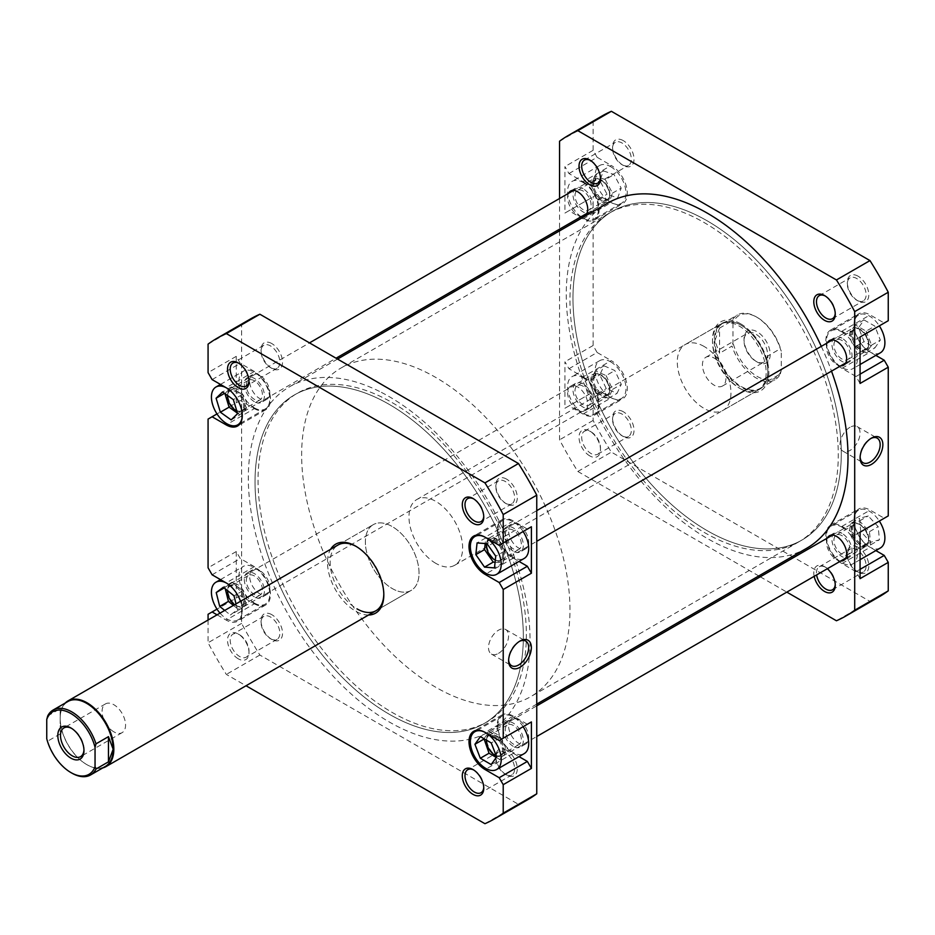 <?xml version="1.0" encoding="UTF-8"?>
<svg xmlns="http://www.w3.org/2000/svg" width="935" height="935" viewBox="0 0 935 935"><rect width="100%" height="100%" fill="white"/><g stroke="black" fill="none" stroke-linecap="round" stroke-linejoin="round"><path stroke-width="0.7" stroke-dasharray="4.67 3.51" d="M593 182.547A11.956 6.896 60 0 1 601.158 180.069A11.956 6.896 60 0 1 609.608 194.702A11.956 6.896 60 0 1 609.304 197.098A11.956 6.896 60 0 1 598.938 197.963A11.956 6.896 60 0 1 593 182.547M609.281 198.442A13.277 7.667 -120 0 0 609.608 195.789A13.277 7.667 -120 0 0 600.212 179.52A13.277 7.667 -120 0 0 593.573 178.865A13.277 7.667 -120 0 0 591.154 182.29A13.277 7.667 -120 0 0 595.501 197.028A13.277 7.667 -120 0 0 606.85 201.867A13.277 7.667 -120 0 0 609.281 198.442M244.397 407.777A11.956 6.896 -120 0 0 238.472 392.361A11.956 6.896 -120 0 0 228.093 393.226A11.956 6.896 -120 0 0 227.789 395.622A11.956 6.896 -120 0 0 236.251 410.255A11.956 6.896 -120 0 0 244.397 407.777M228.128 391.882A13.277 7.667 60 0 1 230.548 388.457A13.277 7.667 60 0 1 241.896 393.296A13.277 7.667 60 0 1 246.244 408.034A13.277 7.667 60 0 1 243.825 411.458A13.277 7.667 60 0 1 237.186 410.804A13.277 7.667 60 0 1 227.789 394.535A13.277 7.667 60 0 1 228.128 391.882M851.925 527.223A11.956 6.896 60 0 1 860.071 524.745A11.956 6.896 60 0 1 868.533 539.378A11.956 6.896 60 0 1 868.229 541.774A11.956 6.896 60 0 1 857.851 542.639A11.956 6.896 60 0 1 851.925 527.223M868.194 543.118A13.277 7.667 -120 0 0 868.533 540.465A13.277 7.667 -120 0 0 859.136 524.196A13.277 7.667 -120 0 0 852.498 523.542A13.277 7.667 -120 0 0 850.079 526.966A13.277 7.667 -120 0 0 854.426 541.704A13.277 7.667 -120 0 0 865.775 546.543A13.277 7.667 -120 0 0 868.194 543.118M503.322 752.453A11.956 6.896 -120 0 0 497.397 737.037A11.956 6.896 -120 0 0 487.018 737.902A11.956 6.896 -120 0 0 486.714 740.298A11.956 6.896 -120 0 0 495.164 754.931A11.956 6.896 -120 0 0 503.322 752.453M487.053 736.558A13.277 7.667 60 0 1 489.472 733.133A13.277 7.667 60 0 1 500.821 737.972A13.277 7.667 60 0 1 505.169 752.71A13.277 7.667 60 0 1 502.75 756.135A13.277 7.667 60 0 1 496.111 755.48A13.277 7.667 60 0 1 486.714 739.211A13.277 7.667 60 0 1 487.053 736.558M851.925 332.042A11.956 6.896 60 0 1 860.071 329.552A11.956 6.896 60 0 1 868.533 344.185A11.956 6.896 60 0 1 868.229 346.581A11.956 6.896 60 0 1 857.851 347.446A11.956 6.896 60 0 1 851.925 332.042M868.194 347.937A13.277 7.667 -120 0 0 868.533 345.272A13.277 7.667 -120 0 0 859.136 329.015A13.277 7.667 -120 0 0 852.498 328.349A13.277 7.667 -120 0 0 850.079 331.773A13.277 7.667 -120 0 0 854.426 346.511A13.277 7.667 -120 0 0 865.775 351.35A13.277 7.667 -120 0 0 868.194 347.937M503.322 557.26A11.956 6.896 -120 0 0 497.397 541.856A11.956 6.896 -120 0 0 487.018 542.721A11.956 6.896 -120 0 0 486.714 545.105A11.956 6.896 -120 0 0 495.164 559.749A11.956 6.896 -120 0 0 503.322 557.26M487.053 541.365A13.277 7.667 60 0 1 489.472 537.941A13.277 7.667 60 0 1 500.821 542.791A13.277 7.667 60 0 1 505.169 557.529A13.277 7.667 60 0 1 502.75 560.953A13.277 7.667 60 0 1 496.111 560.287A13.277 7.667 60 0 1 486.714 544.03A13.277 7.667 60 0 1 487.053 541.365M593 377.74A11.956 6.896 60 0 1 601.158 375.251A11.956 6.896 60 0 1 609.608 389.895A11.956 6.896 60 0 1 609.304 392.279A11.956 6.896 60 0 1 598.938 393.144A11.956 6.896 60 0 1 593 377.74M609.281 393.635A13.277 7.667 -120 0 0 609.608 390.97A13.277 7.667 -120 0 0 600.212 374.713A13.277 7.667 -120 0 0 593.573 374.047A13.277 7.667 -120 0 0 591.154 377.471A13.277 7.667 -120 0 0 595.501 392.209A13.277 7.667 -120 0 0 606.85 397.059A13.277 7.667 -120 0 0 609.281 393.635M244.397 602.958A11.956 6.896 -120 0 0 238.472 587.554A11.956 6.896 -120 0 0 228.093 588.419A11.956 6.896 -120 0 0 227.789 590.815A11.956 6.896 -120 0 0 236.251 605.448A11.956 6.896 -120 0 0 244.397 602.958M228.128 587.063A13.277 7.667 60 0 1 230.548 583.65A13.277 7.667 60 0 1 241.896 588.489A13.277 7.667 60 0 1 246.244 603.227A13.277 7.667 60 0 1 243.825 606.651A13.277 7.667 60 0 1 237.186 605.985A13.277 7.667 60 0 1 227.789 589.728A13.277 7.667 60 0 1 228.128 587.063M242.282 415.21A21.821 12.599 -120 0 0 226.854 388.107A21.821 12.599 -120 0 0 226.527 387.92M254.355 407.859A21.821 12.599 -120 0 0 265.271 408.934A21.821 12.599 -120 0 0 268.614 391.461A21.821 12.599 -120 0 0 254.355 372.224A21.821 12.599 -120 0 0 243.451 371.148A21.821 12.599 -120 0 0 240.108 388.633A21.821 12.599 -120 0 0 254.355 407.859M220.017 613.138A21.821 12.599 -120 0 0 226.854 618.923A21.821 12.599 -120 0 0 237.77 620.01A21.821 12.599 -120 0 0 241.113 602.526A21.821 12.599 -120 0 0 226.854 583.3A21.821 12.599 -120 0 0 226.527 583.113M254.355 603.052A21.821 12.599 -120 0 0 265.271 604.127A21.821 12.599 -120 0 0 268.614 586.642A21.821 12.599 -120 0 0 254.355 567.416A21.821 12.599 -120 0 0 243.451 566.341A21.821 12.599 -120 0 0 240.108 583.826A21.821 12.599 -120 0 0 254.355 603.052M523.133 726.705A21.821 12.599 -120 0 0 513.28 716.911A21.821 12.599 -120 0 0 502.375 715.824A21.821 12.599 -120 0 0 499.033 733.309A21.821 12.599 -120 0 0 513.28 752.535A21.821 12.599 -120 0 0 524.196 753.622M523.133 531.512A21.821 12.599 -120 0 0 513.28 521.718A21.821 12.599 -120 0 0 502.375 520.631A21.821 12.599 -120 0 0 499.033 538.116A21.821 12.599 -120 0 0 513.28 557.342A21.821 12.599 -120 0 0 524.196 558.429M483.746 516.26A13.277 7.667 -120 0 0 483.769 515.524A13.277 7.667 -120 0 0 474.372 499.255L473.04 498.484L474.372 499.255A13.277 7.667 -120 0 0 473.729 498.904M483.746 787.352A13.277 7.667 -120 0 0 483.769 786.615A13.277 7.667 -120 0 0 474.372 770.346L473.04 769.575L474.372 770.346A13.277 7.667 -120 0 0 473.729 770.008M238.261 658.813A15.182 8.766 60 0 1 227.532 640.23A15.182 8.766 60 0 1 238.261 634.035L238.261 634.035A15.182 8.766 60 0 1 248.99 652.618A15.182 8.766 60 0 1 238.261 658.813M239.605 634.807L238.261 634.035L239.605 634.807A13.277 7.667 -120 0 0 232.955 634.152A13.277 7.667 -120 0 0 230.922 644.788A13.277 7.667 -120 0 0 239.605 656.487A13.277 7.667 -120 0 0 246.244 657.153A13.277 7.667 -120 0 0 248.99 651.076A13.277 7.667 -120 0 0 239.605 634.807L239.605 634.807M248.967 380.709A13.277 7.667 -120 0 0 248.99 379.972A13.277 7.667 -120 0 0 239.605 363.703L238.261 362.932L239.605 363.703A13.277 7.667 -120 0 0 238.951 363.364M506.571 479.117A15.182 8.766 -120 0 0 495.842 485.312A15.182 8.766 -120 0 0 506.571 503.907L506.571 503.907A15.182 8.766 -120 0 0 517.3 497.7A15.182 8.766 -120 0 0 506.571 479.117M505.227 503.123L506.571 503.907L505.227 503.123A13.277 7.667 60 0 1 495.842 486.866A13.277 7.667 60 0 1 498.589 480.777A13.277 7.667 60 0 1 505.227 481.443A13.277 7.667 60 0 1 513.911 493.142A13.277 7.667 60 0 1 511.877 503.79A13.277 7.667 60 0 1 505.227 503.123M271.793 343.566A15.182 8.766 -120 0 0 261.064 349.772A15.182 8.766 -120 0 0 271.793 368.355L271.793 368.355A15.182 8.766 -120 0 0 282.534 362.161A15.182 8.766 -120 0 0 271.793 343.566M270.46 367.584L271.793 368.355L270.46 367.584A13.277 7.667 60 0 1 261.064 351.315A13.277 7.667 60 0 1 263.822 345.237A13.277 7.667 60 0 1 270.46 345.892A13.277 7.667 60 0 1 279.133 357.602A13.277 7.667 60 0 1 277.099 368.238A13.277 7.667 60 0 1 270.46 367.584M506.571 750.209A15.182 8.766 -120 0 0 495.842 756.403A15.182 8.766 -120 0 0 506.571 774.998L506.571 774.998A15.182 8.766 -120 0 0 517.3 768.804A15.182 8.766 -120 0 0 506.571 750.209M505.227 774.227L506.571 774.998L505.227 774.227A13.277 7.667 60 0 1 495.842 757.958A13.277 7.667 60 0 1 498.589 751.88A13.277 7.667 60 0 1 505.227 752.535A13.277 7.667 60 0 1 513.911 764.234A13.277 7.667 60 0 1 511.877 774.881A13.277 7.667 60 0 1 505.227 774.227M271.793 614.669A15.182 8.766 -120 0 0 261.064 620.863A15.182 8.766 -120 0 0 271.793 639.447L271.793 639.447A15.182 8.766 -120 0 0 282.534 633.252A15.182 8.766 -120 0 0 271.793 614.669M270.46 638.675L271.793 639.447L270.46 638.675A13.277 7.667 60 0 1 261.064 622.406A13.277 7.667 60 0 1 263.822 616.329A13.277 7.667 60 0 1 270.46 616.995A13.277 7.667 60 0 1 279.133 628.694A13.277 7.667 60 0 1 277.099 639.33A13.277 7.667 60 0 1 270.46 638.675M368.542 615.02A39.843 23.001 60 0 1 355.651 611.174A39.843 23.001 60 0 1 330.604 549.289M383.806 594.122A37.949 21.902 -120 0 0 383.817 593.363A37.949 21.902 -120 0 0 356.983 546.893L355.651 546.122L356.983 546.893A37.949 21.902 -120 0 0 356.328 546.519M338.014 545.011L373.229 524.675A37.949 21.902 -120 0 0 367.42 555.086A37.949 21.902 -120 0 0 392.209 588.524A37.949 21.902 -120 0 0 411.178 590.406A37.949 21.902 -120 0 0 416.998 559.995A37.949 21.902 -120 0 0 392.209 526.557A37.949 21.902 -120 0 0 373.229 524.675A37.949 21.902 60 0 1 392.209 526.557A37.949 21.902 60 0 1 416.998 559.995A37.949 21.902 60 0 1 411.178 590.406A37.949 21.902 60 0 1 392.209 588.524A37.949 21.902 60 0 1 367.42 555.086A37.949 21.902 60 0 1 373.229 524.675L338.014 545.011A37.949 21.902 -120 0 0 332.194 575.422A37.949 21.902 -120 0 0 356.983 608.86M519.299 641.457A14.177 8.193 120 0 0 518.644 641.807L519.989 641.036L518.644 641.807A14.177 8.193 120 0 0 508.617 659.187A14.177 8.193 120 0 0 508.64 659.923M498.519 653.355A14.177 8.193 120 0 0 507.787 640.861A14.177 8.193 120 0 0 505.613 629.489A14.177 8.193 120 0 0 498.519 630.19A14.177 8.193 120 0 0 489.262 642.696A14.177 8.193 120 0 0 491.436 654.056A14.177 8.193 120 0 0 498.519 653.355M389.182 404.376A189.723 109.535 60 0 1 513.128 571.566A189.723 109.535 60 0 1 484.05 723.596A189.723 109.535 60 0 1 389.182 714.2A189.723 109.535 60 0 1 265.236 547.01A189.723 109.535 60 0 1 294.326 394.979A189.723 109.535 60 0 1 389.182 404.376M392.209 402.634A189.723 109.535 60 0 1 516.155 569.824A189.723 109.535 60 0 1 487.065 721.855A189.723 109.535 60 0 1 392.209 712.458A189.723 109.535 60 0 1 268.263 545.269A189.723 109.535 60 0 1 297.342 393.238A189.723 109.535 60 0 1 392.209 402.634A189.723 109.535 60 0 1 516.155 569.824A189.723 109.535 60 0 1 487.065 721.855A189.723 109.535 60 0 1 392.209 712.458A189.723 109.535 60 0 1 268.263 545.269A189.723 109.535 60 0 1 297.342 393.238A189.723 109.535 60 0 1 392.209 402.634M513.28 746.34A14.224 8.216 60 0 1 503.988 733.8A14.224 8.216 60 0 1 506.162 722.393A14.224 8.216 60 0 1 513.28 723.106A14.224 8.216 60 0 1 522.572 735.646A14.224 8.216 60 0 1 520.398 747.042A14.224 8.216 60 0 1 513.28 746.34M518.644 720.008A14.224 8.216 -120 0 0 511.538 719.296A14.224 8.216 -120 0 0 509.353 730.702A14.224 8.216 -120 0 0 518.644 743.243A14.224 8.216 -120 0 0 525.762 743.944A14.224 8.216 -120 0 0 527.948 732.537A14.224 8.216 -120 0 0 518.644 720.008M513.28 551.147A14.224 8.216 60 0 1 503.988 538.607A14.224 8.216 60 0 1 506.162 527.211A14.224 8.216 60 0 1 513.28 527.913A14.224 8.216 60 0 1 522.572 540.453A14.224 8.216 60 0 1 520.398 551.86A14.224 8.216 60 0 1 513.28 551.147M518.644 524.816A14.224 8.216 -120 0 0 511.538 524.114A14.224 8.216 -120 0 0 509.353 535.51A14.224 8.216 -120 0 0 518.644 548.05A14.224 8.216 -120 0 0 525.762 548.751A14.224 8.216 -120 0 0 527.948 537.356A14.224 8.216 -120 0 0 518.644 524.816M254.355 401.664A14.224 8.216 60 0 1 245.064 389.124A14.224 8.216 60 0 1 247.249 377.717A14.224 8.216 60 0 1 254.355 378.43A14.224 8.216 60 0 1 263.658 390.97A14.224 8.216 60 0 1 261.473 402.366A14.224 8.216 60 0 1 254.355 401.664M259.72 375.332A14.224 8.216 -120 0 0 252.614 374.619A14.224 8.216 -120 0 0 250.428 386.026A14.224 8.216 -120 0 0 259.72 398.567A14.224 8.216 -120 0 0 266.837 399.268A14.224 8.216 -120 0 0 269.023 387.861A14.224 8.216 -120 0 0 259.72 375.332M254.355 596.846A14.224 8.216 60 0 1 245.064 584.317A14.224 8.216 60 0 1 247.249 572.91A14.224 8.216 60 0 1 254.355 573.611A14.224 8.216 60 0 1 263.658 586.151A14.224 8.216 60 0 1 261.473 597.558A14.224 8.216 60 0 1 254.355 596.846M259.72 570.514A14.224 8.216 -120 0 0 252.614 569.812A14.224 8.216 -120 0 0 250.428 581.219A14.224 8.216 -120 0 0 259.72 593.748A14.224 8.216 -120 0 0 266.837 594.461A14.224 8.216 -120 0 0 269.023 583.054A14.224 8.216 -120 0 0 259.72 570.514M513.28 530.239A11.384 6.568 -120 0 0 507.588 529.678A11.384 6.568 -120 0 0 505.847 538.794A11.384 6.568 -120 0 0 513.28 548.822A11.384 6.568 -120 0 0 518.972 549.394A11.384 6.568 -120 0 0 520.713 540.266A11.384 6.568 -120 0 0 513.28 530.239M495.316 560.088A11.384 6.568 -120 0 0 500.19 560.229A11.384 6.568 -120 0 0 501.931 551.112A11.384 6.568 -120 0 0 494.498 541.084A11.384 6.568 -120 0 0 488.806 540.512A11.384 6.568 -120 0 0 486.679 543.667M513.28 725.431A11.384 6.568 -120 0 0 507.588 724.859A11.384 6.568 -120 0 0 505.847 733.987A11.384 6.568 -120 0 0 513.28 744.015A11.384 6.568 -120 0 0 518.972 744.576A11.384 6.568 -120 0 0 520.713 735.459A11.384 6.568 -120 0 0 513.28 725.431M496.123 755.609A11.384 6.568 -120 0 0 500.19 755.422A11.384 6.568 -120 0 0 501.931 746.305A11.384 6.568 -120 0 0 494.498 736.266A11.384 6.568 -120 0 0 488.806 735.705A11.384 6.568 -120 0 0 486.481 740.158M254.355 575.937A11.384 6.568 -120 0 0 248.663 575.376A11.384 6.568 -120 0 0 246.922 584.492A11.384 6.568 -120 0 0 254.355 594.531A11.384 6.568 -120 0 0 260.047 595.092A11.384 6.568 -120 0 0 261.8 585.965A11.384 6.568 -120 0 0 254.355 575.937M234.58 604.723A11.384 6.568 -120 0 0 235.573 605.366A11.384 6.568 -120 0 0 241.265 605.938A11.384 6.568 -120 0 0 243.018 596.81A11.384 6.568 -120 0 0 235.573 586.783A11.384 6.568 -120 0 0 229.881 586.222A11.384 6.568 -120 0 0 227.556 590.628M254.355 380.744A11.384 6.568 -120 0 0 248.663 380.183A11.384 6.568 -120 0 0 246.922 389.311A11.384 6.568 -120 0 0 254.355 399.339A11.384 6.568 -120 0 0 260.047 399.899A11.384 6.568 -120 0 0 261.8 390.783A11.384 6.568 -120 0 0 254.355 380.744M236.754 410.757A11.384 6.568 -120 0 0 241.265 410.745A11.384 6.568 -120 0 0 243.018 401.629A11.384 6.568 -120 0 0 235.573 391.59A11.384 6.568 -120 0 0 229.881 391.029A11.384 6.568 -120 0 0 227.556 395.505M254.355 408.63A22.767 13.148 -120 0 0 265.739 409.764A22.767 13.148 -120 0 0 269.233 391.52A22.767 13.148 -120 0 0 254.355 371.452L240.272 363.318L236.251 356.352L236.251 402.821L240.272 400.496L254.355 408.63L227.544 424.116M254.355 603.823A22.767 13.148 -120 0 0 265.739 604.945A22.767 13.148 -120 0 0 269.233 586.701A22.767 13.148 -120 0 0 254.355 566.645L240.272 558.511L236.251 551.545L236.251 598.014L240.272 595.688L254.355 603.823L226.188 620.092A22.767 13.148 -120 0 0 237.572 621.214A22.767 13.148 -120 0 0 240.517 601.298M499.197 740.532L527.363 724.263L513.28 716.128A22.767 13.148 -120 0 0 501.896 715.006A22.767 13.148 -120 0 0 498.413 733.25A22.767 13.148 -120 0 0 513.28 753.306L518.995 756.614M499.197 545.339L527.363 529.07L513.28 520.947A22.767 13.148 -120 0 0 501.896 519.813A22.767 13.148 -120 0 0 498.413 538.057A22.767 13.148 -120 0 0 513.28 558.125L518.995 561.421M217.084 614.833L226.188 620.092M208.073 620.034L208.073 642.754A277.473 160.201 -120 0 0 226.352 674.404L246.022 685.752M250.451 318.987A277.473 160.201 -120 0 0 241.616 324.784L241.616 623.388A277.473 160.201 -120 0 0 259.883 655.038L518.481 804.334A277.473 160.201 -120 0 0 527.924 799.589M259.883 655.038L226.352 674.404M484.949 823.7L518.481 804.334M208.073 614.283L236.251 598.014M236.251 551.545L208.073 567.802M208.073 419.09L236.251 402.821M236.251 356.352L208.073 372.621M208.073 344.138L241.616 324.784M241.616 623.388L208.073 642.754M240.272 400.496L217.002 413.936M212.093 379.587L240.272 363.318M240.272 595.688L217.002 609.129M212.093 574.78L240.272 558.511M224.704 610.426L230.349 614.985L237.49 609.678L236.029 603.893M495.082 562.239L503.205 562.87L504.456 551.147L495.749 538.654L485.791 537.882L485.195 543.551M485.791 537.882L477.072 542.919M495.749 538.654L487.03 543.691M504.456 551.147L495.737 556.185M503.205 562.87L494.486 567.907M496.251 757.432L499.886 759.547L491.167 764.573M499.886 759.547L505.344 751.88L499.956 737.902L489.11 731.591L484.026 738.732M489.11 731.591L480.391 736.616M499.956 737.902L491.237 742.939M505.344 751.88L496.625 756.906M233.423 605.401L239.079 609.947L230.349 614.985M239.079 609.947L246.209 604.641L242.714 590.78L232.079 582.201L224.938 587.507L225.253 588.769M224.938 587.507L224.213 587.928M232.079 582.201L223.36 587.238M242.714 590.78L233.995 595.805M246.209 604.641L237.49 609.678M237.49 413.176L239.851 414.859L231.132 419.897M239.851 414.859L246.349 408.583L242.071 394.605L231.296 386.915L224.938 393.635M231.296 386.915L222.577 391.952M242.071 394.605L233.353 399.642M246.349 408.583L237.619 413.621M610.543 361.775A21.821 12.599 60 0 1 624.802 381.001A21.821 12.599 60 0 1 621.459 398.485A21.821 12.599 60 0 1 610.543 397.41A21.821 12.599 60 0 1 596.296 378.172A21.821 12.599 60 0 1 599.639 360.7A21.821 12.599 60 0 1 610.543 361.775M583.043 377.658A21.821 12.599 60 0 1 597.301 396.884A21.821 12.599 60 0 1 593.947 414.369A21.821 12.599 60 0 1 583.043 413.282A21.821 12.599 60 0 1 568.784 394.056A21.821 12.599 60 0 1 572.138 376.571A21.821 12.599 60 0 1 583.043 377.658M610.543 166.582A21.821 12.599 60 0 1 624.802 185.808A21.821 12.599 60 0 1 621.459 203.292A21.821 12.599 60 0 1 610.543 202.217A21.821 12.599 60 0 1 596.296 182.991A21.821 12.599 60 0 1 599.639 165.507A21.821 12.599 60 0 1 610.543 166.582M583.043 182.465A21.821 12.599 60 0 1 597.301 201.691A21.821 12.599 60 0 1 593.947 219.176A21.821 12.599 60 0 1 583.043 218.089A21.821 12.599 60 0 1 568.784 198.863A21.821 12.599 60 0 1 572.138 181.378A21.821 12.599 60 0 1 583.043 182.465M880.373 352.787A21.821 12.599 60 0 1 869.468 351.7A21.821 12.599 60 0 1 855.209 332.474A21.821 12.599 60 0 1 858.564 314.99A21.821 12.599 60 0 1 869.468 316.077A21.821 12.599 60 0 1 879.321 325.871M841.967 331.948A21.821 12.599 60 0 1 856.215 351.174A21.821 12.599 60 0 1 852.872 368.659A21.821 12.599 60 0 1 841.967 367.584A21.821 12.599 60 0 1 827.709 348.358A21.821 12.599 60 0 1 831.051 330.873A21.821 12.599 60 0 1 841.967 331.948M880.373 547.968A21.821 12.599 60 0 1 869.468 546.893A21.821 12.599 60 0 1 855.209 527.667A21.821 12.599 60 0 1 858.564 510.183A21.821 12.599 60 0 1 869.468 511.258A21.821 12.599 60 0 1 879.321 521.064M841.967 527.141A21.821 12.599 60 0 1 856.215 546.367A21.821 12.599 60 0 1 852.872 563.852A21.821 12.599 60 0 1 841.967 562.776A21.821 12.599 60 0 1 827.709 543.539A21.821 12.599 60 0 1 831.051 526.066A21.821 12.599 60 0 1 841.967 527.141M858.061 547.279A15.182 8.766 -120 0 0 847.332 553.473A15.182 8.766 -120 0 0 858.061 572.068L858.061 572.068A15.182 8.766 -120 0 0 868.802 565.874A15.182 8.766 -120 0 0 858.061 547.279M856.729 571.297L858.061 572.068L856.717 571.297A13.277 7.667 60 0 1 847.332 555.028A13.277 7.667 60 0 1 850.079 548.95A13.277 7.667 60 0 1 856.729 549.605A13.277 7.667 60 0 1 865.401 561.304A13.277 7.667 60 0 1 863.367 571.951A13.277 7.667 60 0 1 856.729 571.297A13.277 7.667 60 0 1 856.717 571.297M858.061 276.187A15.182 8.766 -120 0 0 847.332 282.382A15.182 8.766 -120 0 0 858.061 300.965L858.061 300.965A15.182 8.766 -120 0 0 868.802 294.77A15.182 8.766 -120 0 0 858.061 276.187M856.729 300.193L858.061 300.965L856.717 300.193A13.277 7.667 60 0 1 847.332 283.924A13.277 7.667 60 0 1 850.079 277.847A13.277 7.667 60 0 1 856.729 278.513A13.277 7.667 60 0 1 865.401 290.212A13.277 7.667 60 0 1 863.367 300.848A13.277 7.667 60 0 1 856.729 300.193A13.277 7.667 60 0 1 856.717 300.193M623.294 140.636A15.182 8.766 -120 0 0 612.554 146.83A15.182 8.766 -120 0 0 623.294 165.425L623.294 165.425A15.182 8.766 -120 0 0 634.024 159.231A15.182 8.766 -120 0 0 623.294 140.636M621.95 164.653L623.294 165.425L621.95 164.653A13.277 7.667 60 0 1 612.554 148.384A13.277 7.667 60 0 1 615.312 142.307A13.277 7.667 60 0 1 621.95 142.961A13.277 7.667 60 0 1 630.622 154.661A13.277 7.667 60 0 1 628.589 165.308A13.277 7.667 60 0 1 621.95 164.653M623.294 411.739A15.182 8.766 -120 0 0 612.554 417.933A15.182 8.766 -120 0 0 623.294 436.516L623.294 436.516A15.182 8.766 -120 0 0 634.024 430.322A15.182 8.766 -120 0 0 623.294 411.739M621.95 435.745L623.294 436.516L621.95 435.745A13.277 7.667 60 0 1 612.554 419.476A13.277 7.667 60 0 1 615.312 413.399A13.277 7.667 60 0 1 621.95 414.053A13.277 7.667 60 0 1 630.622 425.764A13.277 7.667 60 0 1 628.589 436.4A13.277 7.667 60 0 1 621.95 435.745M814.175 576.334A15.182 8.766 60 0 1 824.53 566.645L824.53 566.645A15.182 8.766 60 0 1 827.358 568.725M835.236 584.422A13.277 7.667 -120 0 0 835.259 583.685A13.277 7.667 -120 0 0 825.862 567.416L824.53 566.645L825.862 567.416A13.277 7.667 -120 0 0 819.224 566.762A13.277 7.667 -120 0 0 816.629 574.92M589.751 455.883A15.182 8.766 60 0 1 579.022 437.3A15.182 8.766 60 0 1 589.751 431.093L589.751 431.093A15.182 8.766 60 0 1 600.48 449.688A15.182 8.766 60 0 1 589.751 455.883M591.095 431.876L589.751 431.093L591.095 431.876A13.277 7.667 -120 0 0 584.457 431.21A13.277 7.667 -120 0 0 582.411 441.858A13.277 7.667 -120 0 0 591.095 453.557A13.277 7.667 -120 0 0 597.734 454.223A13.277 7.667 -120 0 0 600.48 448.134A13.277 7.667 -120 0 0 591.095 431.876L591.095 431.876M835.236 313.318A13.277 7.667 -120 0 0 835.259 312.594A13.277 7.667 -120 0 0 825.862 296.325L824.53 295.553L825.862 296.325A13.277 7.667 -120 0 0 825.219 295.974M600.457 177.779A13.277 7.667 -120 0 0 600.48 177.042A13.277 7.667 -120 0 0 591.095 160.773L589.751 160.002L591.095 160.773A13.277 7.667 -120 0 0 590.441 160.423M740.672 323.826A39.843 23.001 -120 0 0 712.505 340.083A39.843 23.001 -120 0 0 740.672 388.878L740.672 388.878A39.843 23.001 -120 0 0 768.851 372.621A39.843 23.001 -120 0 0 740.672 323.826M739.34 388.107L740.672 388.878L739.34 388.107A37.949 21.902 60 0 1 712.505 341.637A37.949 21.902 60 0 1 720.359 324.27A37.949 21.902 60 0 1 739.34 326.14A37.949 21.902 60 0 1 764.129 359.578A37.949 21.902 60 0 1 758.308 389.988A37.949 21.902 60 0 1 739.34 388.107M870.789 438.527A14.177 8.193 120 0 0 870.134 438.877L871.478 438.106L870.134 438.877A14.177 8.193 120 0 0 860.106 456.245A14.177 8.193 120 0 0 860.13 456.993M850.02 427.26A14.177 8.193 120 0 0 840.752 439.754A14.177 8.193 120 0 0 842.926 451.126A14.177 8.193 120 0 0 850.02 450.425A14.177 8.193 120 0 0 859.277 437.919A14.177 8.193 120 0 0 857.103 426.559A14.177 8.193 120 0 0 850.02 427.26M707.14 530.624A189.723 109.535 -120 0 0 801.996 540.021A189.723 109.535 -120 0 0 831.086 387.99A189.723 109.535 -120 0 0 707.14 220.8A189.723 109.535 -120 0 0 612.273 211.403A189.723 109.535 -120 0 0 583.195 363.434A189.723 109.535 -120 0 0 707.14 530.624M704.125 532.366A189.723 109.535 -120 0 0 798.981 541.762A189.723 109.535 -120 0 0 828.059 389.731A189.723 109.535 -120 0 0 704.125 222.542A189.723 109.535 -120 0 0 609.258 213.145A189.723 109.535 -120 0 0 580.179 365.176A189.723 109.535 -120 0 0 704.125 532.366M704.125 346.476A37.949 21.902 -120 0 0 685.145 344.594A37.949 21.902 -120 0 0 679.336 375.005A37.949 21.902 -120 0 0 704.125 408.443A37.949 21.902 -120 0 0 723.094 410.325A37.949 21.902 -120 0 0 728.914 379.914A37.949 21.902 -120 0 0 704.125 346.476M841.967 338.154A14.224 8.216 -120 0 0 834.85 337.442A14.224 8.216 -120 0 0 832.664 348.849A14.224 8.216 -120 0 0 841.967 361.389A14.224 8.216 -120 0 0 849.085 362.09A14.224 8.216 -120 0 0 851.259 350.683A14.224 8.216 -120 0 0 841.967 338.154M840.682 365.842A14.224 8.216 60 0 1 836.603 364.486A14.224 8.216 60 0 1 827.405 342.841M841.967 533.336A14.224 8.216 -120 0 0 834.85 532.634A14.224 8.216 -120 0 0 832.664 544.03A14.224 8.216 -120 0 0 841.967 556.57A14.224 8.216 -120 0 0 849.085 557.283A14.224 8.216 -120 0 0 851.259 545.876A14.224 8.216 -120 0 0 841.967 533.336M840.682 561.035A14.224 8.216 60 0 1 836.603 559.668A14.224 8.216 60 0 1 827.405 538.022M583.043 383.853A14.224 8.216 -120 0 0 575.925 383.14A14.224 8.216 -120 0 0 573.751 394.547A14.224 8.216 -120 0 0 583.043 407.087A14.224 8.216 -120 0 0 590.16 407.789A14.224 8.216 -120 0 0 592.334 396.393A14.224 8.216 -120 0 0 583.043 383.853M577.678 410.184A14.224 8.216 60 0 1 568.375 397.644A14.224 8.216 60 0 1 570.56 386.248A14.224 8.216 60 0 1 577.678 386.95A14.224 8.216 60 0 1 586.97 399.49A14.224 8.216 60 0 1 584.796 410.886A14.224 8.216 60 0 1 577.678 410.184M583.043 188.66A14.224 8.216 -120 0 0 575.925 187.958A14.224 8.216 -120 0 0 573.751 199.354A14.224 8.216 -120 0 0 583.043 211.894A14.224 8.216 -120 0 0 590.16 212.607A14.224 8.216 -120 0 0 592.334 201.2A14.224 8.216 -120 0 0 583.043 188.66M581.757 216.359A14.224 8.216 60 0 1 577.678 214.992A14.224 8.216 60 0 1 568.48 193.346M841.967 554.256A11.384 6.568 60 0 1 834.534 544.217A11.384 6.568 60 0 1 836.276 535.1A11.384 6.568 60 0 1 841.967 535.661A11.384 6.568 60 0 1 849.401 545.689A11.384 6.568 60 0 1 847.659 554.817A11.384 6.568 60 0 1 841.967 554.256M860.749 543.41A11.384 6.568 60 0 1 853.316 533.371A11.384 6.568 60 0 1 855.058 524.255A11.384 6.568 60 0 1 860.749 524.816A11.384 6.568 60 0 1 868.183 534.855A11.384 6.568 60 0 1 866.441 543.971A11.384 6.568 60 0 1 860.749 543.41M841.967 359.063A11.384 6.568 60 0 1 834.534 349.035A11.384 6.568 60 0 1 836.276 339.908A11.384 6.568 60 0 1 841.967 340.469A11.384 6.568 60 0 1 849.401 350.508A11.384 6.568 60 0 1 847.659 359.624A11.384 6.568 60 0 1 841.967 359.063M860.749 348.217A11.384 6.568 60 0 1 853.316 338.19A11.384 6.568 60 0 1 855.058 329.062A11.384 6.568 60 0 1 860.749 329.634A11.384 6.568 60 0 1 868.183 339.662A11.384 6.568 60 0 1 866.441 348.778A11.384 6.568 60 0 1 860.749 348.217M583.043 209.569A11.384 6.568 60 0 1 575.609 199.541A11.384 6.568 60 0 1 577.351 190.424A11.384 6.568 60 0 1 583.043 190.985A11.384 6.568 60 0 1 590.476 201.013A11.384 6.568 60 0 1 588.734 210.141A11.384 6.568 60 0 1 583.043 209.569M601.824 198.734A11.384 6.568 60 0 1 594.391 188.695A11.384 6.568 60 0 1 596.133 179.578A11.384 6.568 60 0 1 601.824 180.139A11.384 6.568 60 0 1 609.258 190.167A11.384 6.568 60 0 1 607.516 199.295A11.384 6.568 60 0 1 601.824 198.734M583.043 404.761A11.384 6.568 60 0 1 575.609 394.734A11.384 6.568 60 0 1 577.351 385.606A11.384 6.568 60 0 1 583.043 386.178A11.384 6.568 60 0 1 590.476 396.206A11.384 6.568 60 0 1 588.734 405.322A11.384 6.568 60 0 1 583.043 404.761M601.824 393.916A11.384 6.568 60 0 1 594.391 383.888A11.384 6.568 60 0 1 596.133 374.771A11.384 6.568 60 0 1 601.824 375.332A11.384 6.568 60 0 1 609.258 385.36A11.384 6.568 60 0 1 607.516 394.488A11.384 6.568 60 0 1 601.824 393.916M583.043 376.875A22.767 13.148 60 0 1 597.921 396.943A22.767 13.148 60 0 1 594.426 415.187A22.767 13.148 60 0 1 583.043 414.053L568.959 405.93L564.927 408.244L564.927 361.775L568.959 368.741L583.043 376.875L611.221 360.618A22.767 13.148 60 0 1 626.088 380.674A22.767 13.148 60 0 1 622.605 398.918A22.767 13.148 60 0 1 611.221 397.796L597.126 389.661L568.959 405.93M583.043 181.694A22.767 13.148 60 0 1 597.921 201.75A22.767 13.148 60 0 1 594.426 219.994A22.767 13.148 60 0 1 583.043 218.872L568.959 210.737L564.927 213.063L564.927 166.582L568.959 173.559L583.043 181.694L611.221 165.425A22.767 13.148 60 0 1 626.088 185.492A22.767 13.148 60 0 1 622.605 203.736A22.767 13.148 60 0 1 611.221 202.603L597.126 194.468L568.959 210.737M860.071 383.455L856.051 376.489L841.967 368.355A22.767 13.148 60 0 1 827.089 348.299A22.767 13.148 60 0 1 830.584 330.055A22.767 13.148 60 0 1 841.967 331.177L856.051 339.311L860.071 336.986M860.071 578.648L856.051 571.682L841.967 563.548A22.767 13.148 60 0 1 827.089 543.48A22.767 13.148 60 0 1 830.584 525.236A22.767 13.148 60 0 1 841.967 526.37L856.051 534.504L860.071 532.179M568.959 173.559L597.126 157.29L611.221 165.425M597.126 157.29L593.106 150.325L593.106 121.854A277.473 160.201 60 0 1 601.941 116.057M888.25 320.717L856.051 339.311M875.861 355.393L870.134 352.086A22.767 13.148 60 0 1 855.268 332.03A22.767 13.148 60 0 1 858.751 313.786A22.767 13.148 60 0 1 870.134 314.908L884.229 323.042M888.25 515.91L856.051 534.504M875.861 550.586L870.134 547.279A22.767 13.148 60 0 1 855.268 527.223A22.767 13.148 60 0 1 858.751 508.979A22.767 13.148 60 0 1 870.134 510.101L884.229 518.235M879.414 596.659A277.473 160.201 60 0 1 869.982 601.404L611.373 452.108A277.473 160.201 60 0 1 593.106 420.458L593.106 391.987L597.126 389.661M568.959 368.741L597.126 352.483L611.221 360.618M597.126 352.483L593.106 345.506L593.106 196.794L597.126 194.468M559.562 198.5L559.562 229.168M559.562 230.887L559.562 439.824A277.473 160.201 60 0 0 577.842 471.474L758.776 575.937M760.26 576.79L786.826 592.124M577.842 471.474L611.373 452.108M869.982 601.404L836.439 620.77M593.106 150.325L564.927 166.582M564.927 213.063L593.106 196.794M593.106 345.506L564.927 361.775M564.927 408.244L593.106 391.987M593.106 420.458L559.562 439.824M559.562 141.208L593.106 121.854M856.051 376.489L860.071 374.164M856.051 571.682L860.071 569.357M860.761 531.524L859.51 518.364L868.218 515.921L878.175 526.639L879.426 539.799L870.719 542.242L860.761 531.524L852.042 536.55L850.792 523.401L859.51 518.364M864.01 319.922L874.856 326.128L880.314 340.095L874.926 347.855L864.08 341.649L858.622 327.682L864.01 319.922L855.291 324.948L866.126 331.165L874.856 326.128M603.402 170.86L614.038 174.565L621.179 188.11L617.684 197.951L607.049 194.235L599.908 180.689L603.402 170.86L594.683 175.885L605.319 179.602L614.038 174.565M604.057 365.807L614.821 370.552L621.308 384.332L617.042 393.366L606.266 388.633L599.779 374.853L604.057 365.807L595.338 370.844L606.102 375.589L614.821 370.552M850.792 523.401L859.499 520.959L869.456 531.676L870.695 544.825L862 547.267L852.042 536.55M862 547.267L870.719 542.242M870.695 544.825L879.426 539.799M869.456 531.676L878.175 526.639M859.499 520.959L868.218 515.921M866.126 331.165L871.595 345.132L866.207 352.892L855.361 346.686L849.903 332.72L855.291 324.948M849.903 332.72L858.622 327.682M855.361 346.686L864.08 341.649M866.207 352.892L874.926 347.855M871.595 345.132L880.314 340.095M605.319 179.602L612.46 193.148L608.965 202.977L598.33 199.272L591.189 185.726L594.683 175.885M591.189 185.726L599.908 180.689M598.33 199.272L607.049 194.235M608.965 202.977L617.684 197.951M612.46 193.148L621.179 188.11M606.102 375.589L612.589 389.369L608.311 398.403L597.547 393.658L591.06 379.879L595.338 370.844M591.06 379.879L599.779 374.853M597.547 393.658L606.266 388.633M608.311 398.403L617.042 393.366M612.589 389.369L621.308 384.332M396.592 718.232A189.723 109.535 60 0 1 266.709 551.779A189.723 109.535 60 0 1 294.326 394.979A189.723 109.535 60 0 1 381.784 400.332A189.723 109.535 60 0 1 511.667 566.785A189.723 109.535 60 0 1 484.05 723.596A189.723 109.535 60 0 1 396.592 718.232M714.539 534.668A189.723 109.535 60 0 1 584.655 368.215A189.723 109.535 60 0 1 612.273 211.403A189.723 109.535 60 0 1 699.731 216.768A189.723 109.535 60 0 1 829.614 383.221A189.723 109.535 60 0 1 801.996 540.021A189.723 109.535 60 0 1 714.539 534.668M821.304 346.359A199.213 115.017 60 0 1 831.507 371.137M806.741 548.237A199.213 115.017 60 0 1 714.913 542.616A199.213 115.017 60 0 1 578.531 367.841A199.213 115.017 60 0 1 607.528 203.187M381.41 392.384A199.213 115.017 60 0 1 517.791 567.159A199.213 115.017 60 0 1 488.795 731.813A199.213 115.017 60 0 1 396.966 726.179A199.213 115.017 60 0 1 260.584 551.405A199.213 115.017 60 0 1 289.581 386.763A199.213 115.017 60 0 1 381.41 392.384M102.745 767.927A37.949 21.902 60 0 1 87.002 764.736L87.002 764.736A37.949 21.902 60 0 1 60.167 718.255A37.949 21.902 60 0 1 65.275 703.026M105.398 766.396A37.47 21.634 60 0 1 86.663 764.538L86.663 764.538A37.47 21.634 60 0 1 60.167 718.653L60.167 733.952L47.685 741.151A37.47 21.634 -120 0 0 71.831 773.093M71.586 728.365A16.596 9.584 60 0 1 72.24 728.716L70.896 727.944L72.24 728.716A16.596 9.584 60 0 1 83.975 749.052A16.596 9.584 60 0 1 83.963 749.788M113.825 731.813A16.596 9.584 60 0 1 102.979 717.18A16.596 9.584 60 0 1 105.526 703.88A16.596 9.584 60 0 1 113.825 704.71A16.596 9.584 60 0 1 124.671 719.331A16.596 9.584 60 0 1 122.134 732.643A16.596 9.584 60 0 1 113.825 731.813M732.023 320.869L732.958 323.265A36.138 20.862 60 0 1 757.116 317.351L757.116 317.351A36.138 20.862 60 0 1 781.263 351.139L780.316 348.755A37.47 21.634 -120 0 0 756.17 316.813L756.17 316.813A37.47 21.634 -120 0 0 737.435 314.955A37.47 21.634 -120 0 0 732.023 320.869L719.553 328.08L719.553 353.255L732.023 346.055A37.47 21.634 -120 0 0 756.17 377.997A37.47 21.634 -120 0 0 774.905 379.855A37.47 21.634 -120 0 0 780.316 373.942L767.845 381.141L767.845 371.265A37.47 21.634 60 0 1 760.085 388.411A37.47 21.634 60 0 1 741.35 386.564A37.47 21.634 60 0 1 714.854 340.667A37.47 21.634 60 0 1 722.615 323.51A37.47 21.634 60 0 1 741.35 325.368L741.011 325.181A37.949 21.902 60 0 1 767.845 371.651A37.949 21.902 60 0 1 759.98 389.018A37.949 21.902 60 0 1 741.011 387.137A37.949 21.902 60 0 1 716.222 353.699A37.949 21.902 60 0 1 722.042 323.3A37.949 21.902 60 0 1 741.011 325.181L741.35 325.368A37.47 21.634 60 0 1 767.845 371.265L767.845 355.966L780.316 348.755M757.116 317.351L756.17 316.813L757.116 317.351M435.803 563.349A37.949 21.902 60 0 1 411.014 529.911A37.949 21.902 60 0 1 416.835 499.512A37.949 21.902 60 0 1 435.803 501.382A37.949 21.902 60 0 1 460.593 534.82A37.949 21.902 60 0 1 454.772 565.231A37.949 21.902 60 0 1 435.803 563.349M435.803 687.283A189.723 109.535 60 0 1 311.858 520.094A189.723 109.535 60 0 1 340.948 368.063A189.723 109.535 60 0 1 435.803 377.459A189.723 109.535 60 0 1 559.749 544.649A189.723 109.535 60 0 1 530.671 696.68A189.723 109.535 60 0 1 435.803 687.283M755.772 361.19L757.116 361.974A18.501 10.682 -120 0 0 770.195 354.412A18.501 10.682 -120 0 0 757.116 331.761A18.501 10.682 -120 0 0 744.026 339.311A18.501 10.682 -120 0 0 757.116 361.974L755.772 361.19A16.596 9.584 60 0 1 744.026 340.866A16.596 9.584 60 0 1 747.474 333.257A16.596 9.584 60 0 1 755.772 334.087A16.596 9.584 60 0 1 766.618 348.708A16.596 9.584 60 0 1 764.07 362.02A16.596 9.584 60 0 1 755.772 361.19M714.176 358.093A16.596 9.584 60 0 1 725.022 372.726A16.596 9.584 60 0 1 722.486 386.026A16.596 9.584 60 0 1 714.176 385.208A16.596 9.584 60 0 1 703.33 370.576A16.596 9.584 60 0 1 705.878 357.275A16.596 9.584 60 0 1 714.176 358.093M732.958 323.265L732.958 342.584L732.023 346.055M780.316 373.942L781.263 370.47L781.263 351.139M781.263 370.47A36.138 20.862 60 0 1 757.116 376.373A36.138 20.862 60 0 1 732.958 342.584M767.845 381.141L767.845 355.966M719.553 328.08L714.854 340.667L719.553 353.255M47.685 715.976L60.167 708.765L60.167 733.952M46.75 738.767L47.685 741.151M60.167 708.765L60.167 718.653A37.47 21.634 60 0 1 67.928 701.495M513.28 716.128L485.113 732.397M513.28 753.306L486.469 768.792M513.28 520.947L485.113 537.204M513.28 558.125L486.469 573.599M254.355 371.452L226.188 387.721M254.355 566.645L226.188 582.914M841.967 368.355L870.134 352.086M841.967 331.177L870.134 314.908M841.967 563.548L870.134 547.279M841.967 526.37L870.134 510.101M583.043 414.053L611.221 397.796M583.043 218.872L611.221 202.603M601.158 180.069L600.212 179.52M609.608 194.702L609.608 195.789M230.548 388.457L309.497 342.876M573.587 190.401L593.573 178.865M243.825 411.458L336.062 358.21M586.876 213.402L606.85 201.867M236.251 410.255L237.186 410.804M227.789 395.622L227.789 394.535M860.071 524.745L859.136 524.196M868.533 539.378L868.533 540.465M489.472 733.133L536.76 705.831M832.512 535.077L852.498 523.542M502.75 756.135L536.76 736.499M845.789 558.078L865.775 546.543M495.164 754.931L496.111 755.48M486.714 740.298L486.714 739.211M860.071 329.552L859.136 329.015M868.533 344.185L868.533 345.272M489.472 537.941L536.76 510.639M832.512 339.884L852.498 328.349M502.75 560.953L536.76 541.307M845.789 362.897L865.775 351.35M495.164 559.749L496.111 560.287M486.714 545.105L486.714 544.03M601.158 375.251L600.212 374.713M609.608 389.895L609.608 390.97M230.548 583.65L593.573 374.047M243.825 606.651L606.85 397.059M236.251 605.448L237.186 605.985M227.789 590.815L227.789 589.728M240.342 423.333L265.271 408.934M237.77 620.01L265.271 604.127M495.842 486.866L495.842 485.312M261.064 351.315L261.064 349.772M495.842 757.958L495.842 756.403M261.064 622.406L261.064 620.863M505.613 629.489L525.739 641.106M498.589 480.777L467.734 498.6M498.589 751.88L467.734 769.692M263.822 616.329L232.955 634.152M263.822 345.237L232.955 363.049M798.981 541.762L530.671 696.68M511.538 719.296L506.162 722.393M511.538 524.114L506.162 527.211M252.614 374.619L247.249 377.717M252.614 569.812L247.249 572.91M488.806 540.512L507.588 529.678M488.806 735.705L507.588 724.859M229.881 586.222L248.663 575.376M229.881 391.029L248.663 380.183M241.265 410.745L260.047 399.899M241.265 605.938L260.047 595.092M500.19 755.422L518.972 744.576M500.19 560.229L518.972 549.394M266.837 594.461L261.473 597.558M266.837 399.268L261.473 402.366M525.762 548.751L520.398 551.86M525.762 743.944L520.398 747.042M375.964 610.73L411.178 590.406L375.964 610.73M609.258 213.145L340.948 368.063M277.099 368.238L246.244 386.05M277.099 639.33L246.244 657.153M511.877 774.881L481.011 792.693M511.877 503.79L481.011 521.601M491.436 654.056L511.562 665.673M508.617 659.187L508.617 660.729M501.896 715.006L473.729 731.263M501.896 519.813L473.729 536.082M265.739 409.764L237.572 426.021M265.739 604.945L237.572 621.214M383.817 593.363L383.817 594.917M248.99 379.972L248.99 381.527M248.99 651.076L248.99 652.618M483.769 786.615L483.769 788.17M483.769 515.524L483.769 517.067M477.446 535.019L502.375 520.631M477.446 730.212L502.375 715.824M220.461 579.606L243.451 566.341M220.461 384.414L243.451 371.148M621.459 398.485L593.947 414.369M621.459 203.292L593.947 219.176M860.071 364.51L852.872 368.659M860.071 559.691L852.872 563.852M847.332 555.028L847.332 553.473M847.332 283.924L847.332 282.382M612.554 148.384L612.554 146.83M612.554 419.476L612.554 417.933M712.505 341.637L712.505 340.083M860.106 456.245L860.106 457.799M842.926 451.126L863.052 462.743M819.224 566.762L850.079 548.95M819.224 295.67L850.079 277.847M584.457 160.119L615.312 142.307M584.457 431.21L615.312 413.399M720.359 324.27L685.145 344.594M829.485 340.539L834.85 337.442M829.485 535.732L834.85 532.634M570.56 386.248L575.925 383.14M570.56 191.056L575.925 187.958M855.058 524.255L836.276 535.1M855.058 329.062L836.276 339.908M596.133 179.578L577.351 190.424M596.133 374.771L577.351 385.606M607.516 394.488L588.734 405.322M607.516 199.295L588.734 210.141M866.441 348.778L847.659 359.624M866.441 543.971L847.659 554.817M584.796 215.704L590.16 212.607M584.796 410.886L590.16 407.789M843.709 560.381L849.085 557.283M843.709 365.188L849.085 362.09M758.308 389.988L723.094 410.325M597.734 454.223L628.589 436.4M597.734 183.12L628.589 165.308M832.512 318.671L863.367 300.848M832.512 589.763L863.367 571.951M857.103 426.559L877.229 438.176M830.584 330.055L858.751 313.786M830.584 525.236L858.751 508.979M594.426 415.187L622.605 398.918M594.426 219.994L622.605 203.736M600.48 177.042L600.48 178.597M835.259 312.594L835.259 314.137M600.48 448.134L600.48 449.688M835.259 583.685L835.259 585.228M858.564 510.183L831.051 526.066M858.564 314.99L831.051 330.873M599.639 165.507L572.138 181.378M599.639 360.7L572.138 376.571M536.76 704.113L488.795 731.813M337.547 359.063L289.581 386.763M105.526 703.88L63.942 727.897M416.835 499.512L722.042 323.3M760.085 388.411L774.905 379.855M722.486 386.026L764.07 362.02M705.878 357.275L747.474 333.257M744.026 340.866L744.026 339.311M722.615 323.51L737.435 314.955M454.772 565.231L759.98 389.018M122.134 732.643L80.539 756.649M83.975 749.052L83.975 750.595"/><path stroke-width="1.4" d="M226.527 387.92A21.821 12.599 -120 0 0 215.95 387.032A21.821 12.599 -120 0 0 212.607 404.504A21.821 12.599 -120 0 0 226.854 423.742A21.821 12.599 -120 0 0 237.77 424.817A21.821 12.599 -120 0 0 242.282 415.21M485.779 768.418A21.821 12.599 -120 0 0 496.684 769.493A21.821 12.599 -120 0 0 500.038 752.009A21.821 12.599 -120 0 0 485.779 732.783A21.821 12.599 -120 0 0 474.875 731.708A21.821 12.599 -120 0 0 471.52 749.192A21.821 12.599 -120 0 0 485.779 768.418M496.684 769.493L524.196 753.622A21.821 12.599 -120 0 0 523.133 726.705M485.779 573.225A21.821 12.599 -120 0 0 496.684 574.3A21.821 12.599 -120 0 0 500.038 556.828A21.821 12.599 -120 0 0 485.779 537.59A21.821 12.599 -120 0 0 474.875 536.515A21.821 12.599 -120 0 0 471.52 553.999A21.821 12.599 -120 0 0 485.779 573.225M496.684 574.3L524.196 558.429A21.821 12.599 -120 0 0 523.133 531.512M473.028 523.261A15.182 8.766 60 0 1 462.299 504.678A15.182 8.766 60 0 1 473.028 498.484L473.028 498.484A15.182 8.766 60 0 1 473.04 498.484A15.182 8.766 60 0 1 483.769 517.067A15.182 8.766 60 0 1 473.028 523.261M473.729 498.904A13.277 7.667 -120 0 0 467.734 498.6A13.277 7.667 -120 0 0 465.7 509.236A13.277 7.667 -120 0 0 474.372 520.947A13.277 7.667 -120 0 0 481.011 521.601A13.277 7.667 -120 0 0 483.746 516.26M473.028 794.364A15.182 8.766 60 0 1 462.299 775.769A15.182 8.766 60 0 1 473.028 769.575L473.028 769.575A15.182 8.766 60 0 1 473.04 769.575A15.182 8.766 60 0 1 483.769 788.17A15.182 8.766 60 0 1 473.028 794.364M473.729 770.008A13.277 7.667 -120 0 0 467.734 769.692A13.277 7.667 -120 0 0 465.7 780.339A13.277 7.667 -120 0 0 474.372 792.038A13.277 7.667 -120 0 0 481.011 792.693A13.277 7.667 -120 0 0 483.746 787.352M238.261 387.721A15.182 8.766 60 0 1 227.532 369.126A15.182 8.766 60 0 1 238.261 362.932L238.261 362.932A15.182 8.766 60 0 1 248.99 381.527A15.182 8.766 60 0 1 238.261 387.721M238.951 363.364A13.277 7.667 -120 0 0 232.955 363.049A13.277 7.667 -120 0 0 230.922 373.696A13.277 7.667 -120 0 0 239.605 385.395A13.277 7.667 -120 0 0 246.244 386.05A13.277 7.667 -120 0 0 248.967 380.709M330.604 549.289A39.843 23.001 60 0 1 355.651 546.122L355.651 546.122A39.843 23.001 60 0 1 383.817 594.917A39.843 23.001 60 0 1 368.542 615.02M356.328 546.519A37.949 21.902 -120 0 0 338.014 545.011L68.021 700.888A37.949 21.902 60 0 1 87.002 702.769A37.949 21.902 60 0 1 111.791 736.207A37.949 21.902 60 0 1 105.971 766.618A37.949 21.902 60 0 1 102.745 767.927M519.989 641.036L519.989 641.036A16.082 9.28 -60 0 1 531.361 647.604A16.082 9.28 -60 0 1 519.989 667.298A16.082 9.28 -60 0 1 508.617 660.729A16.082 9.28 -60 0 1 519.989 641.036L519.989 641.036M508.64 659.923A14.177 8.193 120 0 0 511.562 665.673A14.177 8.193 120 0 0 518.644 664.972A14.177 8.193 120 0 0 527.913 652.478A14.177 8.193 120 0 0 525.739 641.106A14.177 8.193 120 0 0 519.299 641.457M486.679 543.667A11.384 6.568 -120 0 0 494.498 559.668A11.384 6.568 -120 0 0 495.316 560.088M486.481 740.158A11.384 6.568 -120 0 0 494.498 754.861A11.384 6.568 -120 0 0 496.123 755.609M227.556 590.628A11.384 6.568 -120 0 0 234.58 604.723M227.556 395.505A11.384 6.568 -120 0 0 235.573 410.184A11.384 6.568 -120 0 0 236.754 410.757M518.995 756.614L527.363 761.441L531.396 768.418L531.396 721.937L527.363 724.263M518.995 561.421L527.363 566.259L531.396 573.225L531.396 526.756L527.363 529.07M217.002 609.129L212.093 611.957L217.084 614.833M212.093 611.957L208.073 614.283L208.073 620.034M486.469 573.599L485.113 574.382A22.767 13.148 -120 0 1 470.235 554.326A22.767 13.148 -120 0 1 473.729 536.082A22.767 13.148 -120 0 1 485.113 537.204L499.197 545.339L503.217 543.013L503.217 514.542L536.76 495.176L536.76 793.792A277.473 160.201 -120 0 1 527.924 799.589L494.381 818.943A277.473 160.201 -120 0 1 484.949 823.7L246.022 685.752M494.381 818.943A277.473 160.201 -120 0 0 503.217 813.146L503.217 784.675L499.197 777.71L527.363 761.441M531.396 573.225L503.217 589.494L503.217 738.206L499.197 740.532L485.113 732.397A22.767 13.148 -120 0 0 473.729 731.263A22.767 13.148 -120 0 0 470.235 749.508A22.767 13.148 -120 0 0 485.113 769.575L499.197 777.71M503.217 589.494L499.197 582.517L527.363 566.259M485.113 574.382L499.197 582.517M503.217 514.542A277.473 160.201 -120 0 0 484.949 482.892L226.352 333.596A277.473 160.201 -120 0 0 216.908 338.341A277.473 160.201 -120 0 0 208.073 344.138L208.073 372.621L212.093 379.587L226.188 387.721A22.767 13.148 -120 0 1 241.055 407.777A22.767 13.148 -120 0 1 237.572 426.021A22.767 13.148 -120 0 1 226.188 424.899L212.093 416.765L208.073 419.09L208.073 567.802L212.093 574.78L226.188 582.914A22.767 13.148 -120 0 1 240.517 601.298M536.76 495.176A277.473 160.201 -120 0 0 518.481 463.526L259.883 314.23A277.473 160.201 -120 0 0 250.451 318.987L216.908 338.341M531.396 768.418L503.217 784.675M536.76 793.792L503.217 813.146M503.217 543.013L531.396 526.756M503.217 738.206L531.396 721.937M259.883 314.23L226.352 333.596M484.949 482.892L518.481 463.526M356.983 608.86A37.949 21.902 -120 0 0 375.964 610.73A37.949 21.902 -120 0 0 383.806 594.122M217.002 413.936L212.093 416.765M477.072 542.919L475.822 554.63L484.529 567.124L494.486 567.907L495.737 556.185L487.03 543.691L477.072 542.919M480.321 758.262L491.167 764.573L496.625 756.906L491.237 742.939L480.391 736.616L474.933 744.283L480.321 758.262L489.04 753.224L496.251 757.432M236.029 603.893L233.995 595.805L223.36 587.238L216.219 592.545L219.713 606.418L224.704 610.426M226.527 583.113A21.821 12.599 -120 0 0 215.95 582.213A21.821 12.599 -120 0 0 220.017 613.138M220.368 412.206L231.132 419.897L237.619 413.621L233.353 399.642L222.577 391.952L216.09 398.228L220.368 412.206L229.087 407.169L237.49 413.176M485.195 543.551L484.552 549.605L475.822 554.63M484.552 549.605L493.248 562.087L495.082 562.239M493.248 562.087L484.529 567.124M484.026 738.732L489.04 753.224M483.652 739.258L474.933 744.283M225.253 588.769L228.432 601.38L233.423 605.401M228.432 601.38L219.713 606.418M224.213 587.928L216.219 592.545M224.938 393.635L229.087 407.169M224.54 393.343L216.09 398.228M879.321 325.871A21.821 12.599 60 0 1 880.373 352.787L860.071 364.51M879.321 521.064A21.821 12.599 60 0 1 880.373 547.968L860.071 559.691M827.358 568.725A15.182 8.766 60 0 1 835.259 585.228A15.182 8.766 60 0 1 824.53 591.434A15.182 8.766 60 0 1 814.175 576.334M816.629 574.92A13.277 7.667 -120 0 0 825.862 589.108A13.277 7.667 -120 0 0 832.512 589.763A13.277 7.667 -120 0 0 835.236 584.422M824.53 320.331A15.182 8.766 60 0 1 813.789 301.748A15.182 8.766 60 0 1 824.53 295.553L824.53 295.553A15.182 8.766 60 0 1 835.259 314.137A15.182 8.766 60 0 1 824.53 320.331M825.219 295.974A13.277 7.667 -120 0 0 819.224 295.67A13.277 7.667 -120 0 0 817.19 306.306A13.277 7.667 -120 0 0 825.862 318.005A13.277 7.667 -120 0 0 832.512 318.671A13.277 7.667 -120 0 0 835.236 313.318M589.751 184.791A15.182 8.766 60 0 1 579.022 166.196A15.182 8.766 60 0 1 589.751 160.002L589.751 160.002A15.182 8.766 60 0 1 600.48 178.597A15.182 8.766 60 0 1 589.751 184.791M590.441 160.423A13.277 7.667 -120 0 0 584.457 160.119A13.277 7.667 -120 0 0 582.411 170.766A13.277 7.667 -120 0 0 591.095 182.465A13.277 7.667 -120 0 0 597.734 183.12A13.277 7.667 -120 0 0 600.457 177.779M871.478 464.368A16.082 9.28 -60 0 1 860.106 457.799A16.082 9.28 -60 0 1 871.478 438.106L871.478 438.106A16.082 9.28 -60 0 1 882.85 444.674A16.082 9.28 -60 0 1 871.478 464.368M860.13 456.993A14.177 8.193 120 0 0 863.052 462.743A14.177 8.193 120 0 0 870.134 462.042A14.177 8.193 120 0 0 879.403 449.548A14.177 8.193 120 0 0 877.229 438.176A14.177 8.193 120 0 0 870.789 438.527M827.405 342.841A14.224 8.216 60 0 1 829.485 340.539A14.224 8.216 60 0 1 836.603 341.252A14.224 8.216 60 0 1 845.894 353.781A14.224 8.216 60 0 1 843.709 365.188A14.224 8.216 60 0 1 840.682 365.842M827.405 538.022A14.224 8.216 60 0 1 829.485 535.732A14.224 8.216 60 0 1 836.603 536.433A14.224 8.216 60 0 1 845.894 548.974A14.224 8.216 60 0 1 843.709 560.381A14.224 8.216 60 0 1 840.682 561.035M568.48 193.346A14.224 8.216 60 0 1 570.56 191.056A14.224 8.216 60 0 1 577.678 191.757A14.224 8.216 60 0 1 586.97 204.298A14.224 8.216 60 0 1 584.796 215.704A14.224 8.216 60 0 1 581.757 216.359M559.562 198.5L559.562 141.208A277.473 160.201 60 0 1 568.398 135.411L601.941 116.057A277.473 160.201 60 0 1 611.373 111.3L869.982 260.596A277.473 160.201 60 0 1 888.25 292.246L888.25 320.717L860.071 336.986L860.071 383.455L888.25 367.198L884.229 360.22L875.861 355.393M888.25 367.198L888.25 515.91L860.071 532.179L860.071 578.648L888.25 562.379L884.229 555.413L875.861 550.586M568.398 135.411A277.473 160.201 60 0 1 577.842 130.666L836.439 279.962A277.473 160.201 60 0 1 854.707 311.612L854.707 610.216A277.473 160.201 60 0 1 845.871 616.013L879.414 596.659A277.473 160.201 60 0 0 888.25 590.862L888.25 562.379M559.562 229.168L559.562 230.887M758.776 575.937L760.26 576.79M786.826 592.124L836.439 620.77A277.473 160.201 60 0 0 845.871 616.013M854.707 311.612L888.25 292.246M888.25 590.862L854.707 610.216M577.842 130.666L611.373 111.3M869.982 260.596L836.439 279.962M860.071 374.164L884.229 360.22M860.071 569.357L884.229 555.413M337.547 359.063L607.528 203.187A199.213 115.017 60 0 1 699.368 208.821A199.213 115.017 60 0 1 821.304 346.359M831.507 371.137A199.213 115.017 60 0 1 806.741 548.237L536.76 704.113M46.75 719.447A36.138 20.862 60 0 1 70.896 713.534A36.138 20.862 60 0 1 95.043 747.322L95.989 743.851A37.47 21.634 -120 0 0 71.843 711.909A37.47 21.634 -120 0 0 53.096 710.051A37.47 21.634 -120 0 0 47.685 715.976L46.75 719.447L46.75 738.767A36.138 20.862 60 0 0 70.896 772.555L71.831 773.093A37.47 21.634 -120 0 0 71.843 773.093A37.47 21.634 -120 0 0 90.578 774.951A37.47 21.634 -120 0 0 95.989 769.038L95.043 766.653A36.138 20.862 60 0 1 70.896 772.555M53.096 710.051L67.928 701.495A37.47 21.634 60 0 1 86.663 703.354A37.47 21.634 60 0 1 113.158 749.239A37.47 21.634 60 0 1 105.398 766.396L90.578 774.951M70.896 727.944A18.501 10.682 -120 0 0 57.818 735.494A18.501 10.682 -120 0 0 70.896 758.145A18.501 10.682 -120 0 0 83.975 750.595A18.501 10.682 -120 0 0 70.896 727.944L70.896 727.944M83.963 749.788A16.596 9.584 60 0 1 80.539 756.649A16.596 9.584 60 0 1 72.24 755.831A16.596 9.584 60 0 1 61.394 741.198A16.596 9.584 60 0 1 63.942 727.897A16.596 9.584 60 0 1 71.586 728.365M95.043 766.653L95.043 747.322M95.989 769.038L108.46 761.838L108.46 736.651L95.989 743.851M108.46 761.838L113.158 749.239L108.46 736.651M65.275 703.026A37.949 21.902 60 0 1 68.021 700.888M486.469 768.792L485.113 769.575M227.544 424.116L226.188 424.899M309.497 342.876L573.587 190.401M336.062 358.21L586.876 213.402M536.76 705.831L832.512 535.077M536.76 736.499L845.789 558.078M536.76 510.639L832.512 339.884M536.76 541.307L845.789 362.897M237.77 424.817L240.342 423.333M474.875 536.515L477.446 535.019M474.875 731.708L477.446 730.212M215.95 582.213L220.461 579.606M215.95 387.032L220.461 384.414M375.964 610.73L105.971 766.618"/></g></svg>
